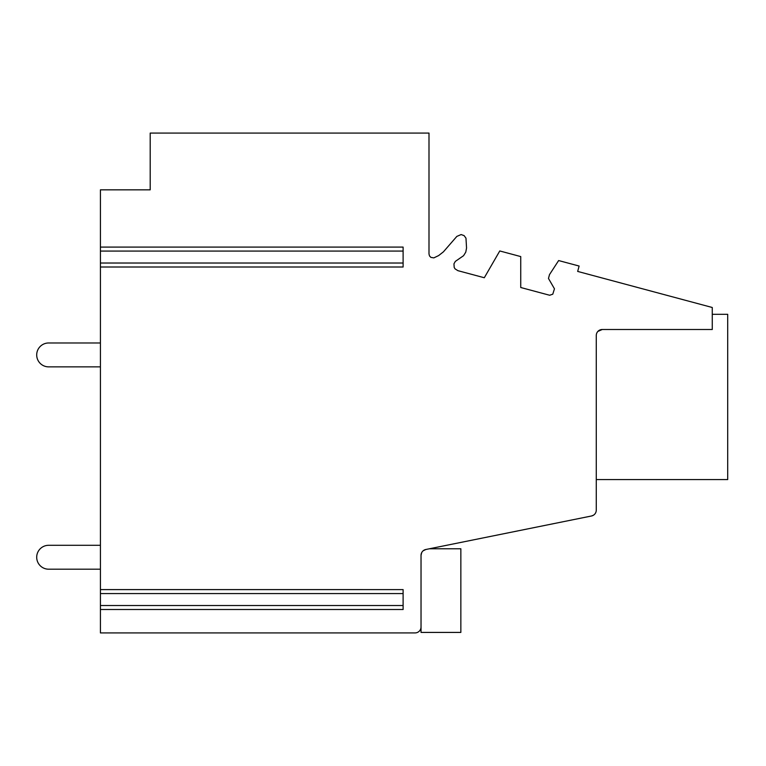 <?xml version="1.0" encoding="UTF-8"?>
<svg xmlns="http://www.w3.org/2000/svg" width="766" height="766" viewBox="0 0 766 766"><rect width="100%" height="100%" fill="white"/><g stroke="black" fill="none" stroke-linecap="round" stroke-linejoin="round"><path stroke-width="1.15" d="M100.423 251.076L403.108 251.076L403.108 247.092L100.423 247.092L100.423 589.609L403.108 589.609L100.423 589.6L100.423 593.583L403.108 593.583L403.108 589.6M403.108 251.076L403.108 263.025L100.423 263.025M403.108 267.008L100.423 267.008L403.108 267.008L403.108 263.025M403.108 609.363L403.108 593.583M100.423 609.363L100.423 593.583M403.108 609.516L100.423 609.516L100.423 632.917L415.057 632.917A5.975 5.975 0 0 0 421.032 626.942L421.032 555.36L421.032 632.419L460.854 632.419L460.854 548.782L429.391 548.782L591.476 515.997L425.819 549.5L423.158 550.783M421.032 626.942L421.032 632.419M592.386 515.738L591.476 515.997C597.02 512.617 597.02 512.617 591.476 515.997L593.382 515.25M594.349 514.522L593.784 514.991M421.664 552.698L421.032 555.36A5.975 5.975 0 0 1 425.819 549.5L591.476 515.997A5.975 5.975 0 0 0 596.274 510.137L596.274 335.479A5.975 5.975 0 0 1 602.248 329.504L712.265 329.504L712.265 307.492L577.669 271.423L579.115 266.041L558.634 260.555L549.509 274.601L548.475 278.451L554.46 288.811L552.784 294.182L549.643 295.255L520.736 287.509L520.736 256.581L499.767 250.961L484.304 277.742L457.896 270.666L455.09 268.895L454.209 267.478L453.941 263.868L455.33 261.397L463.564 255.691L465.776 252.138L466.551 248.021L465.977 238.169L464.1 235.612L461.113 234.559L456.833 236.407L443.409 251.851L438.612 255.595L433.834 257.883L430.894 257.395L429.506 255.94L428.998 253.996L428.998 133.083L150.203 133.083L150.203 189.834L100.423 189.834L100.423 247.092M597.384 332.013L596.81 332.999M597.94 331.333L602.248 329.504L597.863 331.419M596.274 479.583L727.7 479.583L596.274 479.583L727.7 479.583L596.274 479.583L727.7 479.583L727.7 314.299L712.265 314.299M100.423 342.976L48.651 342.976L100.423 342.976M100.423 545.296L48.651 545.296A11.95 11.95 0 0 0 36.701 557.246A11.95 11.95 0 0 0 48.651 569.195L100.423 569.195M100.423 366.866L48.651 366.866A11.95 11.95 0 0 1 36.701 354.926A11.95 11.95 0 0 1 48.651 342.976M403.108 605.533L100.423 605.533"/></g></svg>
